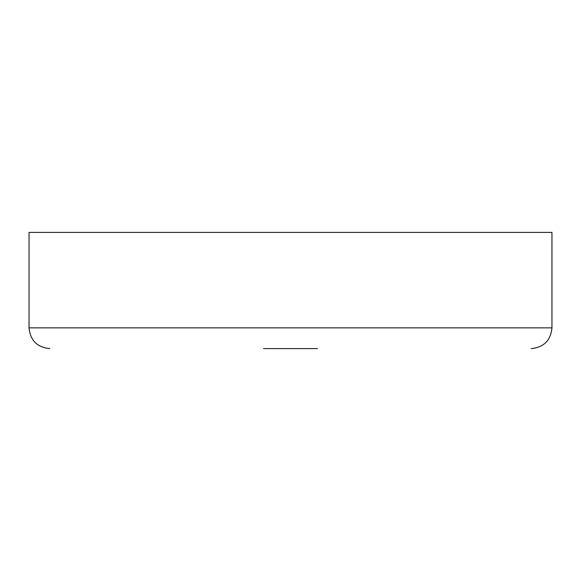 <?xml version="1.0" encoding="UTF-8"?>
<svg xmlns="http://www.w3.org/2000/svg" width="581" height="581" viewBox="0 0 581 581"><rect width="100%" height="100%" fill="white"/><g stroke="black" fill="none" stroke-linecap="round" stroke-linejoin="round"><path stroke-width="0.87" d="M263.527 348.6L317.473 348.6M551.95 327.851L29.05 327.851L29.05 232.4L551.95 232.4L551.95 327.851C550.723 340.451 543.801 347.373 531.201 348.6M29.05 327.851C30.277 340.451 37.199 347.373 49.799 348.6"/></g></svg>
